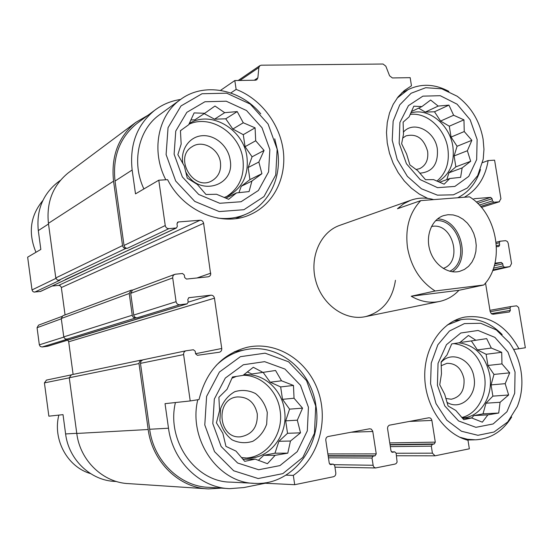 <?xml version="1.0" encoding="UTF-8"?>
<svg xmlns="http://www.w3.org/2000/svg" width="553" height="553" viewBox="0 0 553 553"><rect width="100%" height="100%" fill="white"/><g stroke="black" fill="none" stroke-linecap="round" stroke-linejoin="round"><path stroke-width="0.83" d="M188.912 124.273C210.658 114.022 239.905 133.467 242.926 159.243C244.737 175.944 239.193 188.442 226.308 196.737M224.165 197.511L228.783 195.624C242.739 187.529 248.795 174.686 246.956 157.087C243.832 129.492 211.032 109.805 189.244 123.519M181.26 130.093L180.444 131.061M410.119 114.471C426.778 111.948 445.041 128.683 447.854 148.515C449.693 162.568 446.029 173.442 436.863 181.114M438.08 181.654C449.886 174.61 454.815 162.886 452.866 146.483C449.859 124.591 428.146 107.068 410.699 113.102M453.771 343.593C469.988 345.805 480.211 356.491 484.449 375.66C487.801 394.517 477.398 414.149 461.783 417.48M462.135 417.881L462.847 417.847C480.502 417.218 493.58 395.934 489.785 375.128C485.486 355.745 475.151 344.982 458.783 342.832M243.126 375.266C261.085 375.114 277.468 390.874 280.074 410.347C284.035 433.428 267.14 457.372 245.463 458.084M241.419 457.559L248.179 458.161C270.583 458.437 288.583 433.856 284.449 410.015C281.691 388.987 262.917 372.542 243.659 374.844M236.387 376.393L231.914 378.231M143.891 188.939C131.358 162.485 138.333 130.024 159.084 115.086L160.287 114.208M180.596 99.464C170.995 100.874 162.333 104.503 154.605 110.351C136.95 124.833 129.464 144.72 132.146 170.013L135.506 193.868L158.787 180.202L165.243 225.541C165.727 227.566 166.944 228.603 168.893 228.652L176.518 227.933L177.333 226.274L176.974 223.758L178.301 221.96L200.062 220.246C201.956 220.301 203.145 221.324 203.622 223.315L210.714 274.723L209.691 276.21L208.246 276.797L186.485 279.071L184.674 277.544L184.308 275.014L182.497 273.493L175.391 274.212L173.836 274.855L172.937 276.065L172.667 277.606L176.082 301.696C176.573 303.735 177.79 304.751 179.739 304.731L187.135 303.853L188.179 302.042L187.813 299.498L188.843 297.701L210.9 295.184C212.794 295.171 213.983 296.173 214.46 298.178L221.746 348.48C221.871 350.436 221.076 351.687 219.368 352.233L197.4 355.296L195.589 353.809L195.223 351.252L193.405 349.766L186.029 350.782C184.301 351.355 183.499 352.627 183.617 354.591L190.218 400.946L199.032 399.543C206.214 371.125 222.403 353.678 247.599 347.194C276.901 340.959 307.364 360.404 318.016 390.736C328.855 420.978 318.493 457.974 293.318 475.393L294.701 484.705L265.24 483.239L243.873 487.559L229.751 488.652C200.2 487.919 172.681 461.32 168.499 428.222L165.036 403.655L190.218 400.946M265.17 482.79L265.24 483.239M235.184 351.383L236.311 351.466M253.364 483.267L230.905 482.126C195.61 482.292 166.177 440.817 175.425 402.536M133.632 247.737L40.569 291.445L33.947 292.06L32.751 291.396L32.019 289.931L27.65 257.173L40.832 249.431L38.302 230.594L48.512 224M116.489 481.518L115.342 481.442C90.934 480.771 68.71 459.882 65.607 433.932L63.021 414.646L48.858 416.174L44.42 382.883L69.277 377.83M220.543 90.367L234.818 80.544L236.131 89.399L230.808 92.973M236.131 89.399C260.912 98.842 280.053 124.155 283.309 151.059C286.578 177.948 273.555 204.085 250.841 214.336C223.246 227.642 183.921 212.11 167.607 179.677L158.787 180.202M293.318 475.393L285.956 475.138M477.64 203.366L492.108 198.741L492.467 200.898L493.864 202.246L499.083 201.824L500.921 198.769L494.589 160.176L488.133 160.557L482.548 162.623M427.704 198.382L419.312 194.082L411.439 188.227L404.305 180.997L398.153 172.584L393.155 163.239L389.485 153.25L387.238 142.916L386.492 132.547L387.266 122.469L389.526 112.971L393.19 104.344L398.139 96.83L404.215 90.644L411.473 85.812L410.174 77.662L392.374 77.952L389.582 75.802L385.835 66.187L383.035 64.024L261.272 65.192L259.91 65.62L258.852 67.542L257.878 77.828L256.786 79.791L255.451 80.206L234.818 80.544M390.01 444.598L434.257 443.955L432.342 444.342L431.312 446.153L432.411 453.177L435.059 455.81L469.352 448.801L467.99 440.271C444.405 434.257 425.202 406.372 424.745 376.717C424.116 347.042 442.047 321.258 464.969 317.056C487.87 314.325 505.857 324.894 518.921 348.77L525.35 347.754L518.617 307.482L516.647 305.837L510.861 306.549L509.99 308.159L510.35 310.351L509.472 311.961L493.013 314.249L491.43 313.807L490.165 311.629L485.52 282.984M518.921 348.77L513.64 349.448M138.174 122.559L136.902 123.506C119.766 137.545 112.473 156.734 115.024 181.066L124.017 245.47C124.453 247.322 125.579 248.262 127.397 248.29L168.893 228.652M142.985 359.83L140.953 361.137L140.469 363.356L149.669 429.266C153.651 461.057 180.23 486.612 208.889 487.338L227.636 488.52M294.701 484.705L333.48 476.734C335.153 476.181 335.927 474.896 335.802 472.877L334.689 465.508L333.272 464.133L330.68 464.603L329.263 463.22L325.807 440.299C325.682 438.28 326.457 437.015 328.143 436.504L369.604 428.789L371.298 429.114L372.736 431.153L376.24 453.882L375.134 455.755L373.102 456.163L371.996 458.036L373.254 465.896L374.049 467.209L375.549 467.962L395.077 464.071L396.183 463.518L397.095 462.121L396.135 453.197L394.766 451.856L392.367 452.299L390.992 450.951L387.522 428.361L387.833 426.633L389.153 425.236L428.831 417.778L430.158 417.95L431.278 418.911L431.872 420.404L435.294 442.144L434.257 443.955M395.443 280.316C392.457 299.698 382.552 311.781 365.74 316.572C345.756 321.203 322.765 305.456 316.026 281.774C309.051 258.168 320.007 232.433 339.335 225.506L410.589 200.31C418.068 197.608 425.775 197.38 433.697 199.619M494.97 263.173L501.336 262.454L502.739 263.774L503.092 265.952L504.495 267.272L509.928 266.629L511.539 263.511L508.221 243.313L507.426 241.564L505.705 240.659L500.078 241.226L499.304 242.76L499.663 244.931L498.882 246.472L496.483 246.735M473.409 198.962L472.995 199.308M474.26 198.686L490.711 197.393L492.108 198.741M488.133 160.557C485.306 177.548 477.363 189.776 464.32 197.241M69.353 172.045L68.213 172.895C52.908 185.469 46.314 202.28 48.422 223.329L55.791 277.945L57.298 280.039L60.001 280.177L34.756 292.115M132.865 289.966L131.006 290.27L62.848 315.749L61.265 318.507L63.809 337.185L65.254 338.968L67.957 339.044L42.083 346.98L47.724 346.247L74.365 338.042M71.482 374.754L69.263 377.754L76.784 433.455C80.074 460.822 103.397 482.873 128.967 483.647L206.483 488.769M65.109 279.666L176.518 227.933M47.503 346.296L187.135 303.853M147.997 115.259L135.803 122.379C118.363 136.75 110.946 156.34 113.552 181.156L122.538 245.594C122.98 247.447 124.107 248.387 125.918 248.415L127.397 248.29M52.127 286.046L58.673 285.383L200.062 220.246M65.06 314.92L61.307 287.277L60.215 285.756L58.673 285.383M174.61 274.406L132.485 290.111L130.695 293.346L133.729 315.058C134.172 316.924 135.298 317.844 137.109 317.816L179.739 304.731M131.006 290.27L129.222 293.505L132.25 315.231C132.692 317.097 133.826 318.016 135.637 317.989L137.109 317.816M73.107 374.402L68.696 341.775L67.77 340.15M142.895 359.844L140.123 360.625L138.962 363.231L148.19 429.515C152.255 461.969 179.338 488.078 208.578 488.907L221.29 488.119M73.072 338.408L143.172 317.097M66.173 279.486L66.65 279.065M58.397 181.833L57.305 182.642C42.657 194.615 36.318 210.596 38.302 230.594M61.867 316.447L38.551 325.143L37.058 327.715L39.339 344.837L40.279 346.482L42.083 346.98M46.507 380.084L44.42 382.883M521.002 371.042C522.958 383.582 521.721 395.43 517.283 406.593L507.702 421.974L494.029 432.017L477.93 435.301L461.458 431.229L446.81 420.204L436.006 403.607L430.573 383.671L431.236 363.127L437.858 344.775L449.458 331.026L464.409 323.595L480.716 323.27L496.324 329.934L509.32 342.639C515.313 350.934 519.205 360.397 521.002 371.042M515.057 372.051L514.698 393.231L506.949 411.736L493.158 423.951L475.905 427.324L458.589 420.944L444.785 405.923L437.416 385.289L438.045 363.356L446.458 344.678L460.808 332.996L478.089 330.473L494.887 337.371L508.013 352.192L515.057 372.051M511.656 417.003C502.795 431.243 490.746 438.854 475.518 439.822L467.548 439.289L459.654 437.188M447.246 325.012L461.002 319.669C476.299 317.277 490.02 322.247 502.159 334.579M487.884 414.874L498.709 413.043L500.078 402.287L508.642 394.987L505.179 383.671L509.707 372.846L501.972 363.902L501.709 352.309L491.299 348.051L486.681 338.63L475.87 340.254L468.419 335.464L459.654 342.701L451.697 343.911L446.997 354.964L441.121 361.952L441.46 373.89L439.759 384.77L444.695 394.296L448.103 405.999L455.824 410.464L463.773 419.686L471.688 417.957L482.334 422.174L487.884 414.874L473.886 415.58L483.018 413.851L498.709 413.043M441.114 362.388C451.711 350.118 471.737 359.54 473.99 377.436C477.543 395.436 460.849 411.162 446.921 402.294M441.128 365.74L446.962 363.328C455.803 363.19 461.479 368.333 463.967 378.757C464.776 390.287 460.538 397.109 451.241 399.225L445.801 398.478M483.101 139.204L483.958 149.338L483.211 159.209L477.702 175.584L467.396 187.979L453.432 194.822L437.444 195.154L421.4 188.767L407.361 176.359L397.178 159.451L392.222 140.227L393.135 121.211L399.743 104.87L411.114 93.25L425.727 87.706L441.716 88.791L457.137 96.215C471.087 106.688 479.741 121.017 483.101 139.204M477.128 139.494L476.658 159.623L468.778 176.359L454.87 186.423L437.547 187.667L420.211 179.621L406.441 163.75L399.162 143.282L399.909 122.469L408.446 105.644L422.893 96.146L440.25 95.704L457.068 104.171L470.168 119.78L477.128 139.494M480.488 169.508C476.403 182.739 468.82 192.154 457.739 197.753M397.123 98.137L408.059 89.676C421.13 83.309 434.727 83.883 448.849 91.39M449.838 178.515L460.614 177.347L462.149 167.905L470.679 161.282L467.368 150.748L471.861 140.31L464.25 131.552L463.946 119.842L453.626 115.252L448.939 105.118L438.183 106.079L430.628 100.038L421.898 106.584L413.81 106.19L409.144 116.842L403.109 122.172L403.496 134.241L401.63 143.745L406.628 154.024L409.877 164.898L417.702 170.683L425.527 179.704L433.58 179.614L444.135 184.184L449.838 178.515L439.517 182.269M403.365 132.202C413.603 120.029 435.121 130.978 437.347 149.061C438.335 164.103 432.474 172.149 419.755 173.193M402.625 138.153L405.909 135.907C416.63 133.294 423.875 138.457 427.635 151.391C428.554 159.776 425.872 165.541 419.603 168.679L416.008 169.515M315.728 406.04L314.45 433.317L302.837 457.4L282.853 473.624L258.189 478.539L233.705 470.783L214.516 451.628L204.783 424.96L206.601 396.418L219.437 372.024L240.41 356.678L265.087 353.173L288.597 361.8L306.556 380.637L315.728 406.04M308.443 407.285L307.309 430.87L297.224 451.656L279.942 465.591L258.673 469.746L237.624 463.006L221.159 446.513L212.801 423.591L214.329 399.059L225.32 378.045L243.341 364.766L264.617 361.655L284.947 369.051L300.5 385.31L308.443 407.285M216.119 365.492C224.442 357.376 233.967 352.171 244.716 349.876C277.44 342.397 311.208 369.694 315.901 405.653C322.848 444.764 292.648 485.444 255.362 483.37C218.712 483.585 188.027 439.849 197.767 399.743M277.15 149.199L275.733 174.99L263.988 196.571L243.921 209.711L219.23 211.571L194.787 201.416L175.702 181.038L166.1 154.591L168.05 127.681L180.997 105.948L202.032 93.734L226.73 93.187L250.212 104.061L268.087 124.003L277.15 149.199M269.85 149.559L268.599 171.859L258.403 190.474L241.046 201.748L219.755 203.276L198.741 194.476L182.359 176.932L174.112 154.204L175.757 131.068L186.845 112.335L204.928 101.752L226.225 101.206L246.527 110.538L262.004 127.757L269.85 149.559M274.737 138.817L277.627 150.879C281.864 177.375 269.221 203.933 246.693 213.88C237.596 217.958 227.829 219.354 217.384 218.055M165.81 179.78C151.017 151.667 157.681 115.895 179.953 99.941C203.456 81.747 240.32 88.874 260.746 113.856M90.505 473.596C67.438 466.967 52.528 439.635 58.846 415.096M35.973 252.292C27.996 232.931 30.291 215.677 42.858 200.525M275.131 455.326L287.788 453.163L290.463 441.024L300.528 432.833L297.314 420.183L302.553 408.155L294.044 398.236L293.47 385.448L281.532 380.796L275.553 370.489L262.924 372.383L253.295 367.282L242.974 375.397L232.495 376.987L227.027 389.305L218.884 397.317L219.582 410.533L216.43 422.838L222.859 433.262L225.956 446.389L235.972 451.096L244.751 461.354L255.189 459.114L267.438 463.711L275.131 455.326L263.774 455.313L274.965 453.197L287.788 453.163M267.299 412.51L266.664 424.234C263.899 431.72 259.302 437.402 252.852 441.273C245.781 443.547 238.82 443.05 231.97 439.794C225.873 434.976 221.843 428.568 219.88 420.557L220.606 408.612C223.523 401.043 228.265 395.395 234.818 391.669C241.924 389.589 248.829 390.218 255.527 393.563C261.451 398.367 265.371 404.685 267.299 412.51M257.269 413.789C257.829 426.957 252.216 434.637 240.424 436.829C218.02 439.013 214.944 398.602 237.285 396.943C247.958 396.743 254.615 402.356 257.269 413.789M236.504 192.921L249.071 191.58L251.912 181.059L261.915 173.697L258.859 162.008L264.064 150.457L255.7 140.773L255.078 127.833L243.265 122.773L237.23 111.588L224.691 112.674L214.979 106.024L204.721 113.289L194.138 112.902L188.718 124.722L180.43 130.695L181.17 144.063L177.859 154.667L184.343 166.038L187.273 178.135L197.366 184.467L205.986 194.483L216.541 194.269L228.659 199.301L236.504 192.921L225.769 198.154M182.891 163.633C180.133 149.635 189.506 136.418 202.384 135.699C215.228 134.752 228.216 146.206 230.138 159.914C235.488 186.776 197.518 197.283 185.538 171.389M220.453 162.423C221.304 170.628 218.546 176.711 212.158 180.658C193.647 192.029 173.227 157.529 192.181 146.663C202.516 139.522 218.94 148.826 220.453 162.423M274.965 453.197L278.912 441.287L287.532 433.296L285.687 420.847L289.565 409.144L302.553 408.155M285.687 420.847L297.314 420.183M289.565 409.144L282.5 399.321L294.044 398.236M282.5 399.321L280.661 386.92L293.47 385.448M280.661 386.92L270.196 382.213L281.532 380.796M270.196 382.213L263.104 372.356M247.302 371.927L251.864 373.98L262.924 372.383M242.898 459.26L255.189 459.114M258.355 460.331L263.774 455.313M278.912 441.287L290.463 441.024M287.532 433.296L300.528 432.833M483.018 413.851L485.976 403.199L492.875 396.142L491.064 384.902L493.974 374.416L509.707 372.846M491.064 384.902L505.179 383.671M493.974 374.416L487.926 365.471L501.972 363.902M487.926 365.471L486.122 354.279L501.709 352.309M486.122 354.279L477.405 349.904L491.299 348.051M477.405 349.904L471.329 340.918M460.905 341.623L462.156 342.252L475.87 340.254M462.591 418.386L471.688 417.957M471.557 417.964L473.886 415.58M485.976 403.199L500.078 402.287M492.875 396.142L508.642 394.987M446.817 179.614L448.905 172.826L455.859 166.861L454.096 155.939L457.075 146.268L471.861 140.31M454.096 155.939L467.368 150.748M457.075 146.268L451.054 137.068L464.25 131.552M451.054 137.068L449.299 126.195L463.946 119.842M449.299 126.195L440.575 121.059L453.626 115.252M440.575 121.059L434.492 111.775L448.939 105.118M434.492 111.775L425.312 112.086L438.183 106.079M425.312 112.086L418.614 108.146M411.342 111.616L421.898 106.584M448.905 172.826L462.149 167.905M455.859 166.861L470.679 161.282M238.91 192.686L241.274 186.25L249.935 179.594L248.152 167.531L252.085 156.817L264.064 150.457M248.152 167.531L258.859 162.008M252.085 156.817L245.062 146.683L255.7 140.773M245.062 146.683L243.279 134.676L255.078 127.833M243.279 134.676L232.834 129.043L243.265 122.773M232.834 129.043L225.735 118.805L237.23 111.588M225.735 118.805L214.536 119.185L224.691 112.674M214.536 119.185L204.216 113.628M190.833 119.98L194.863 119.849L204.721 113.289M241.274 186.25L251.912 181.059M249.935 179.594L261.915 173.697M420.764 200.621L469.518 196.84C497.61 213.852 505.67 262.647 483.799 284.982L435.121 290.982C420.294 281.442 411.093 267.023 407.52 247.716C405.017 228.327 409.427 212.629 420.764 200.621L397.469 208.73L403.655 203.774L410.589 200.31M448.006 214.695L453.149 214.923L458.243 216.465L463.055 219.244L467.361 223.115L470.976 227.898L473.734 233.387L475.511 239.325L476.237 245.442L475.87 251.463L474.419 257.117L471.951 262.15L468.578 266.325L464.437 269.435L459.723 271.336C447.916 274.488 433.96 264.645 429.771 249.928C425.43 235.253 431.928 219.375 443.561 215.615L448.006 214.695M483.799 284.982L458.942 290.304C453.598 296 447.253 299.698 439.905 301.385C430.255 303.417 420.695 301.703 411.232 296.235L435.121 290.982M458.942 290.304L411.232 296.235M437.541 218.919C460.421 219.14 471.75 259.751 452.271 271.758M435.633 220.647C458.914 218.317 470.88 261.237 449.741 271.26M431.492 226.467L432.888 226.274C453.294 223.35 462.82 262.24 443.181 268.405M115.024 181.066L132.146 170.013M124.017 245.47L165.243 225.541M140.469 363.356L183.617 354.591M149.669 429.266L168.499 428.222M481.366 207.368L499.083 201.824M239.912 80.462L258.852 67.542M254.283 80.226L257.878 77.828M58.715 280.302L125.918 248.415M40.175 291.555L65.752 279.604M133.999 247.703L175.999 228.078M177.375 222.403L178.301 221.96M61.362 287.546L203.622 223.315M197.027 277.965L210.838 273.147M130.695 293.346L172.702 277.924M133.729 315.058L176.082 301.696M66.678 339.203L135.637 317.989M143.725 317.028L186.845 303.915M188.608 297.804L189.14 297.632M188.193 302.152L210.9 295.184M68.696 341.775L214.46 298.178M195.575 353.72L221.746 348.48M329.657 464.105L333.03 464.154M330.397 464.568L330.922 464.575M351.169 432.218L372.798 431.485M327.86 453.944L376.24 453.882M328.123 455.686L375.134 455.755M328.185 456.066L373.102 456.163M328.447 457.822L371.996 458.036M334.33 464.672L373.102 465.273M391.441 451.891L394.565 451.877M392.132 452.278L392.568 452.278M409.013 421.462L431.872 420.404M389.754 442.918L435.294 442.144M390.065 444.93L432.342 444.342M390.328 446.63L431.312 446.153M396.142 453.246L432.411 453.177M510.861 306.549L489.958 310.33L510.834 306.556M490.179 311.705L509.99 308.159M491.299 313.703L510.35 310.351M494.762 264.016L501.336 262.454M494.292 265.758L502.739 263.774M493.546 268.17L503.092 265.952M492.91 269.94L504.495 267.272M509.928 266.629L492.661 270.597L509.7 266.67M496.145 242.276L499.953 241.267M496.269 243.555L499.304 242.76M496.435 245.767L499.663 244.931M476.251 202.045L490.711 197.393M479.313 205.066L492.467 200.898M480.557 206.428L493.864 202.246M48.422 223.329L113.552 181.156M55.791 277.945L122.538 245.594M61.265 318.507L129.222 293.505M63.747 336.895L132.25 315.231M69.263 377.754L138.99 363.563M76.784 433.455L148.19 429.515M32.019 289.931L55.894 278.394M37.058 327.715L61.307 318.811M39.339 344.837L63.795 337.123M65.607 433.932L76.763 433.31M228.783 195.624L227.85 196.073M462.847 417.847L462.184 417.874M248.179 458.161L246.942 458.154M136.902 123.506L154.605 110.351M481.393 207.403L499.497 201.734M238.177 80.489L259.91 65.62M142.736 359.872L186.029 350.782M329.629 464.078L333.272 464.133M334.938 467.188L375.826 467.976M391.427 451.87L394.766 451.856M396.529 455.755L435.059 455.81M496.145 242.262L500.078 241.226M68.213 172.895L135.803 122.379M71.261 374.796L141.257 360.079M57.305 182.642L60.443 180.313M46.3 380.125L70.68 375.003M365.74 316.572L438.799 301.613M461.002 319.669L453.723 320.947M474.446 439.842L466.96 439.988M408.059 89.676L401.692 92.911M250.841 214.336L249.223 215.034M244.716 349.876L234.161 351.874M179.953 99.941L159.084 115.086M245.138 214.557L235.82 218.594M240.424 436.829L239.822 436.849M212.158 180.658L211.723 180.886M459.723 271.336L459.128 271.482"/></g></svg>
